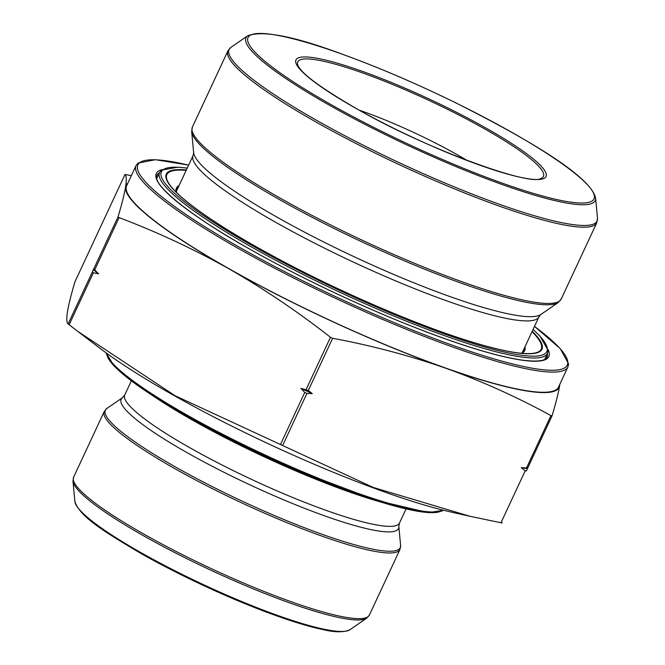 <?xml version="1.0" encoding="UTF-8"?>
<svg xmlns="http://www.w3.org/2000/svg" width="665" height="665" viewBox="0 0 665 665"><rect width="100%" height="100%" fill="white"/><g stroke="black" fill="none" stroke-linecap="round" stroke-linejoin="round"><path stroke-width="1" d="M526.356 470.953L525.217 470.77L521.227 467.636L527.736 467.994L526.356 470.953M559.839 384.287L559.598 385.924C558.351 393.173 555.849 403.131 552.075 415.8L550.936 415.617C517.17 397.113 482.142 381.319 445.849 368.244C409.382 355.542 371.644 345.559 332.641 338.277L330.472 337.288C297.887 311.752 264.005 288.901 228.843 268.743C193.457 248.959 156.874 231.919 119.093 217.621L118.062 216.807C121.836 204.138 124.338 194.18 125.585 186.94C126.649 180.074 126.45 175.926 124.978 174.479L75.02 281.627C67.365 307.197 65.062 321.311 68.104 323.946L77.489 331.187L175.095 395.733L373.281 487.47L470.047 516.306L500.978 522.757L502.117 522.939L501.443 521.767M306.922 393.431L304.753 392.441L300.913 388.393L308.302 390.471L312.301 393.613L306.922 393.431L282.683 445.425M93.374 272.775L92.344 271.96L93.723 269.001L98.603 273.864L93.374 272.775L69.135 324.769M124.978 174.479L131.346 175.676M567.935 366.939L558.525 387.121A238.253 36.043 -155 0 1 327.355 319.092A238.253 36.043 -155 0 1 126.658 185.743L136.067 165.56A238.253 36.043 -155 0 0 238.585 248.61A238.253 36.043 -155 0 0 567.935 366.939L568.592 363.888L560.204 348.593L534.494 326.382M559.672 384.644A238.935 36.143 -155 0 1 559.598 385.924A238.935 36.143 -155 0 1 445.849 368.244A238.935 36.143 -155 0 1 228.843 268.743A238.935 36.143 -155 0 1 125.585 186.94A238.935 36.143 -155 0 1 127.813 183.266M77.489 331.187L100.307 348.543A235.526 35.627 25 0 0 172.011 394.378A235.526 35.627 25 0 0 450.745 511.959L470.039 516.314M521.227 467.636A272.351 41.197 25 0 0 527.195 468.559M93.183 269.574A272.351 41.197 25 0 0 98.603 273.864M300.913 388.393A272.351 41.197 25 0 0 312.301 393.613M380.363 501.925A171.695 25.968 -155 0 1 153.208 395.999M178.187 187.497A191.495 28.969 25 0 0 176.541 189.425L176.441 192.418M521.402 353.273L523.638 351.278A191.495 28.969 25 0 0 524.053 348.776M176.325 192.301A192.177 29.069 -155 0 1 179.109 185.518M524.976 346.798A192.177 29.069 -155 0 1 521.568 353.29M186.175 170.373A206.549 31.247 25 0 0 170.049 185.194C175.294 192.335 185.818 201.52 201.62 212.742C220.107 225.776 243.473 239.974 271.727 255.335C332.641 288.535 409.831 322.292 464.519 339.665C495.957 349.649 518.135 354.27 531.052 353.531A206.549 31.247 25 0 0 532.033 331.652M187.197 168.179A212.659 32.169 25 0 0 224.496 229.176A212.659 32.169 25 0 0 467.57 341.785A212.659 32.169 25 0 0 533.056 329.458M532.224 331.245A207.231 31.346 -155 0 1 464.669 339.74A207.231 31.346 -155 0 1 231.794 232.459A207.231 31.346 -155 0 1 186.358 169.966M533.089 329.391L539.922 336.041L548.126 350.43L547.519 353.364A214.022 32.377 -155 0 1 467.728 343.522A214.022 32.377 -155 0 1 259.167 251.27A214.022 32.377 -155 0 1 159.583 172.468L156.782 178.486M500.978 522.757L525.217 470.77M280.514 444.428L304.753 392.441M68.104 323.946L92.344 271.96M526.597 467.811L550.936 415.617M527.744 467.969L552.075 415.8M308.302 390.471L332.641 338.277M306.133 389.482L330.472 337.288M94.754 269.815L119.093 217.621M93.723 269.001L118.062 216.807M247.771 35.735C262.866 30.216 293.963 36.226 341.079 53.765C377.122 66.766 414.977 82.942 454.652 102.294C530.545 140.365 590.495 176.516 595.582 197.921A192.634 29.135 -155 0 1 507.353 186.35A192.634 29.135 -155 0 1 328.892 104.904A192.634 29.135 -155 0 1 247.771 35.735L230.946 47.348A203.016 30.706 25 0 0 400.097 163.1A203.016 30.706 25 0 0 597.502 218.27L596.771 222.792A203.473 30.781 -155 0 1 399.357 164.696A203.473 30.781 -155 0 1 227.954 50.806L192.393 127.065A203.473 30.781 25 0 0 363.797 240.954A203.473 30.781 25 0 0 561.21 299.05L596.771 222.792M540.811 314.528L558.218 302.509A203.016 30.706 -155 0 1 279.45 199.558A203.016 30.706 -155 0 1 191.67 131.587L193.656 152.642L193.099 155.51A190.805 28.861 -155 0 0 353.838 262.309A190.805 28.861 -155 0 0 538.966 316.789L540.811 314.528A192.276 29.085 -155 0 1 356.024 257.613A192.276 29.085 -155 0 1 193.656 152.642M159.467 172.717A215.194 32.552 25 0 0 156.965 175.302C151.554 183.906 188.611 215.011 249.583 249.034C300.439 277.904 366.082 308.818 422.026 330.231C465.874 346.972 499.59 356.98 523.147 360.255C537.428 361.951 545.391 360.929 547.037 357.196A215.194 32.552 25 0 0 547.403 353.614M548.076 349.607A216.566 32.76 -155 0 1 458.102 343.306A216.566 32.76 -155 0 1 249.483 248.993A216.566 32.76 -155 0 1 162.11 169.625M188.611 165.136A236.89 35.835 25 0 0 239.799 247.488A236.89 35.835 25 0 0 505.699 362.167A236.89 35.835 25 0 0 534.477 326.415M355.351 108.029A137.946 20.864 -155 0 1 361.403 71.005A137.946 20.864 -155 0 1 546.306 175.685A137.946 20.864 -155 0 1 355.351 108.029M330.164 104.114A190.863 28.869 25 0 0 594.36 197.713A190.863 28.869 25 0 0 338.535 52.892A190.863 28.869 25 0 0 330.164 104.114M540.662 178.586A135.535 20.499 25 0 0 429.266 100.556A135.535 20.499 25 0 0 297.878 65.378C301.361 73.524 320.605 87.772 355.6 108.121C423.189 147.605 529.032 186.192 540.662 178.586M359.2 110.141A104.405 15.794 -155 0 1 466.955 160.39M106.292 352.99A187.056 28.296 25 0 0 187.098 415.085A187.056 28.296 25 0 0 443.488 510.23M440.903 511.269A185.693 28.088 -155 0 1 263.697 455.616A185.693 28.088 -155 0 1 107.156 355.642M131.338 380.862L124.746 394.985A151.554 22.926 25 0 0 189.957 447.811A151.554 22.926 25 0 0 399.457 523.081L406.049 508.958M124.746 394.985L122.543 397.653A153.017 23.15 25 0 0 186.981 452.599A153.017 23.15 25 0 0 328.743 517.295A153.017 23.15 25 0 0 398.825 526.489L399.457 523.081M122.543 397.653L106.849 408.493A162.701 24.613 25 0 0 175.361 466.913A162.701 24.613 25 0 0 326.099 535.707A162.701 24.613 25 0 0 400.613 545.475L398.825 526.489M369.349 615.108L399.973 549.44A163.158 24.68 -155 0 1 174.43 468.409A163.158 24.68 -155 0 1 104.23 411.527L73.607 477.196A163.158 24.68 25 0 0 143.806 534.078A163.158 24.68 25 0 0 369.349 615.108L366.731 618.142A162.701 24.613 -155 0 1 143.316 535.641A162.701 24.613 -155 0 1 72.967 481.161L73.607 477.196M72.967 481.161L74.879 501.518A152.318 23.042 25 0 0 140.747 552.515A152.318 23.042 25 0 0 349.906 629.755L366.731 618.142M342.783 631.451A150.548 22.776 -155 0 1 141.163 553.563M152.011 395.218L171.055 407.529L278.843 463.53L381.735 502.349M547.519 353.364L544.718 359.383M159.583 172.468L161.437 170.124L178.045 167.173L187.231 168.112M595.582 197.921L597.502 218.27M522.141 352.874L538.966 316.789M176.275 191.595L193.099 155.51M192.393 127.065L191.67 131.587M561.21 299.05L558.218 302.509M230.946 47.348L227.954 50.806M188.636 165.103L155.435 159.7L137.988 163.083L136.067 165.56M104.23 411.527L106.849 408.493M399.973 549.44L400.613 545.475M349.906 629.755C343.755 632.54 334.661 632.457 322.625 629.514C309.05 626.646 292.193 621.534 272.051 614.186C230.905 599.215 179.824 575.566 141.005 553.513C104.555 531.842 80.016 517.062 74.879 501.518M443.746 510.296L428.169 512.632L372.733 499.515L312.666 477.154L247.014 447.695L178.536 411.477L128.644 378.801L114.114 366.082L106.076 352.832"/></g></svg>
